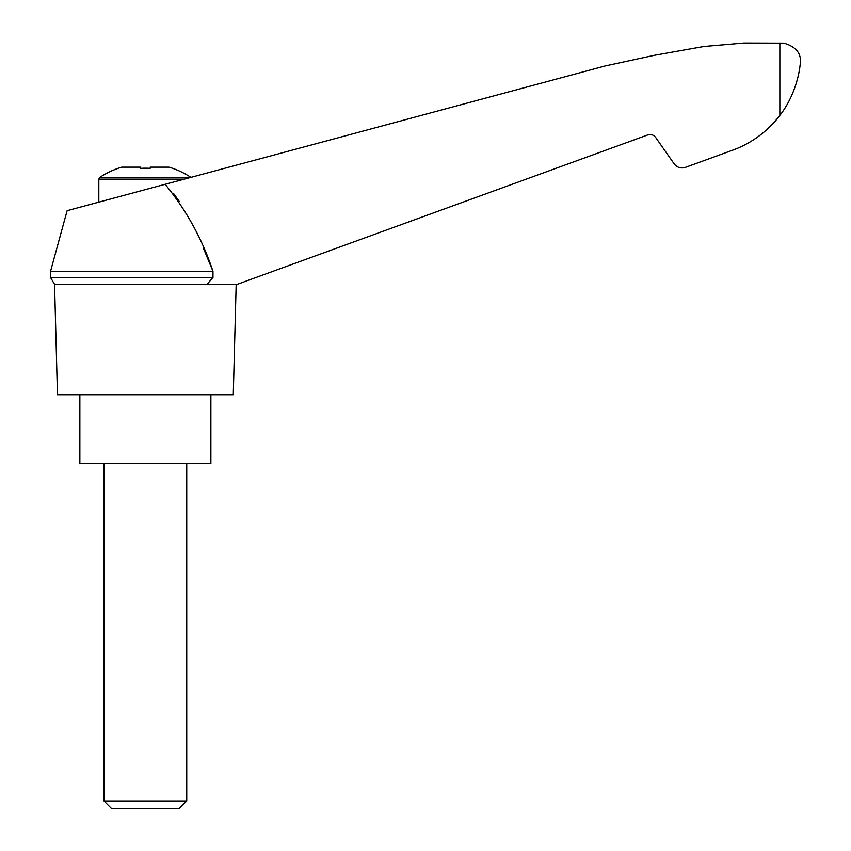 <?xml version="1.0" encoding="UTF-8"?>
<svg xmlns="http://www.w3.org/2000/svg" width="851" height="851" viewBox="0 0 851 851"><rect width="100%" height="100%" fill="white"/><g stroke="black" fill="none" stroke-linecap="round" stroke-linejoin="round"><path stroke-width="1.28" d="M203.527 248.503L212.973 271.288L50.549 271.288L67.123 210.676L605.072 65.974L654.313 55.315L703.905 46.486L743.902 43.039L783.899 43.156C795.27 46.443 800.791 52.613 800.451 61.655C799.344 77.207 792.76 99.035 779.856 115.385C768.006 130.831 753.039 142.149 734.934 149.34L685.363 167.392C680.832 168.721 677.098 167.541 674.152 163.849L655.674 137.468C653.568 134.83 650.898 133.99 647.664 134.947L237.078 284.383L206.995 284.383L212.973 277.447L212.973 271.288C202.272 239.088 186.295 210.069 165.073 184.252M173.54 193.443L179.327 201.538M50.549 271.288L50.549 277.447L212.973 277.447M50.549 277.447L54.56 284.383L206.995 284.383M780.239 114.874L779.782 115.491L780.239 114.874M776.612 119.459L775.08 121.236L776.612 119.459M190.805 177.306A82.749 82.749 0 0 0 169.009 167.158L150.191 167.158L150.191 168.349A78.26 78.26 0 0 0 140.543 168.349L140.543 167.158L121.725 167.158A82.749 82.749 0 0 0 99.748 177.423L98.822 179.146L183.965 179.146M54.56 284.383L57.453 394.715L233.28 394.715L236.174 284.383M79.856 394.715L79.856 463.667L210.878 463.667L210.878 394.715M103.992 801.046L111.396 808.45L179.338 808.45L186.741 801.046L103.992 801.046L103.992 463.667M779.856 42.944L779.856 115.385M190.369 177.423L99.748 177.423M186.741 801.046L186.741 463.667M98.822 202.123L98.822 179.146"/></g></svg>
